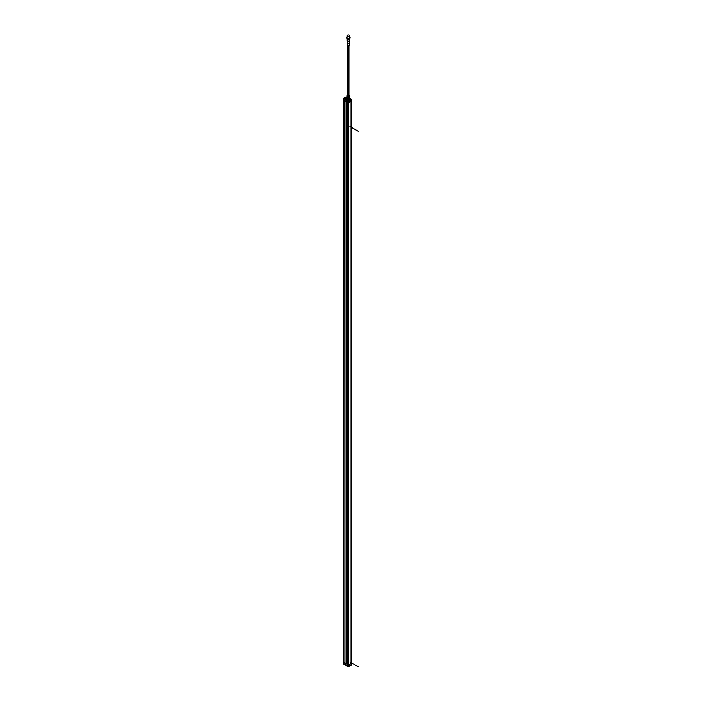 <?xml version="1.0" encoding="UTF-8"?>
<svg xmlns="http://www.w3.org/2000/svg" width="702" height="702" viewBox="0 0 702 702"><rect width="100%" height="100%" fill="white"/><g stroke="black" fill="none" stroke-linecap="round" stroke-linejoin="round"><path stroke-width="1.05" d="M351.649 101.246L351.562 665.04L351.658 101.228L348.49 103.036L348.49 665.101L351.623 663.337L351.061 663.443L351.061 101.597M349.763 99.324A1.413 0.816 180 0 1 349.772 99.359L349.754 99.043A1.413 0.816 0 0 1 349.789 99.228A1.413 0.816 0 0 1 347.981 100.017L347.139 100.474L347.104 102.316L348.49 103.036L347.446 102.51M346.384 101.843L344.989 101.097L344.989 663.162L346.305 663.925L346.384 101.904M347.095 100.447L346.121 99.859L347.174 100.307L347.051 102.29L343.813 100.421L344.822 101L344.989 663.162M351.588 99.482L351.333 663.504M351.097 663.469L351.097 101.579L351.07 663.425L348.894 664.697M346.218 99.737L345.419 99.421L346.595 99.421L346.147 100.386L343.936 98.534L343.813 100.421L343.804 662.469L344.822 663.065M346.384 663.794L347.446 664.346L347.113 666.198L347.253 664.232M347.464 664.548L348.49 665.101L348.289 103.001M344.954 101.079L344.954 663.083M347.174 100.307L347.622 100.105M343.936 98.14L343.848 99.991L343.936 98.104L344.585 97.736L344.164 98.552L345.472 98.964A0.763 0.439 0 0 1 346.534 98.964L346.77 98.956M346.841 97.859L345.989 98.271L346.77 98.692L346.016 98.271L346.832 97.876L347.209 99.272A1.579 0.913 0 0 0 347.253 99.298A1.579 0.913 0 0 0 347.315 99.333L348.71 99.552A1.579 0.913 0 0 0 348.859 99.526L349.368 99.315A1.395 0.807 180 0 1 349.263 99.377M346.112 100.272L347.113 99.561A1.378 0.799 0 0 0 347.393 99.789A1.378 0.799 0 0 0 347.973 99.991L347.63 100.044M347.227 100.333L348.368 100.991L351.43 99.219L349.921 98.719M345.7 97.087L345.665 98.096M345.779 98.026L345.753 97.095M346.762 97.306L346.174 96.964L346.174 97.797M346.604 97.429L345.463 98.219M347.086 99.535L346.49 99.614M343.971 98.148L343.822 100.175M344.357 97.903L344.98 98.324L344.612 97.736M345.235 98.227L344.656 98.131M346.832 98.078L346.367 98.271L346.832 98.464M346.376 98.315L346.832 98.157M351.623 101.272L351.623 663.337M348.315 103.01L348.297 101.158L351.483 99.28L349.921 98.78M348.262 102.992L348.42 101.053L347.139 100.474M350.728 100.061L349.385 100.842M348.587 101.272L348.473 666.777L348.587 101.272L351.562 99.552L348.587 101.272M349.35 100.904L350.447 100.246M348.341 99.552A1.395 0.807 180 0 1 347.771 99.473M349.42 99.28A1.395 0.807 180 0 1 349.359 99.315L349.877 98.938A1.579 0.913 0 0 0 349.921 98.85L349.921 98.271A1.579 0.913 180 0 1 349.877 98.359L348.859 99.526M347.042 99.079A1.395 0.807 0 0 0 349.359 99.412A1.395 0.807 0 0 0 349.71 99.079M346.876 98.587L346.595 99.447M345.551 99.21L345.235 99.675L346.112 100.061M348.859 98.947A1.579 0.913 180 0 1 348.71 98.973L347.315 98.754A1.579 0.913 180 0 1 347.253 98.728A1.579 0.913 180 0 1 347.209 98.692L346.832 97.885A1.579 0.913 180 0 1 346.867 97.797L347.385 97.42M349.464 97.42A1.579 0.913 180 0 1 349.491 97.438A1.579 0.913 180 0 1 349.543 97.464L349.921 98.271M349.877 98.938L349.877 98.359M348.71 99.552L348.71 98.973M347.315 98.754L347.315 99.333M347.209 99.272L347.209 98.692M349.429 97.473A1.378 0.799 180 0 1 349.35 98.552A1.378 0.799 180 0 1 347.455 98.578A1.378 0.799 180 0 1 347.297 97.49L348.71 97.71A1.579 0.913 0 0 0 348.859 97.692L349.877 97.095A1.579 0.913 0 0 0 349.921 97.016L349.921 96.279A1.579 0.913 180 0 1 349.877 96.358L349.877 97.095M347.209 97.438A1.579 0.913 0 0 0 347.253 97.464A1.579 0.913 0 0 0 347.315 97.499L347.315 96.762A1.579 0.913 180 0 1 347.253 96.727A1.579 0.913 180 0 1 347.209 96.7L346.832 95.893L347.209 96.7M346.832 95.893A1.579 0.913 180 0 1 346.867 95.805L347.385 95.411M349.543 95.472L349.921 96.279M349.877 96.358L348.859 96.955L348.859 97.692M348.859 96.955A1.579 0.913 180 0 1 348.71 96.973L348.71 97.71M347.315 96.762L348.71 96.973M347.174 95.814A1.228 0.711 0 0 0 347.148 95.955A1.228 0.711 0 0 0 347.902 96.613A1.228 0.711 0 0 0 349.245 96.464A1.228 0.711 0 0 0 349.605 95.955A1.228 0.711 0 0 0 349.578 95.814M347.797 95.27L348.947 95.27M348.955 95.498A0.983 0.57 0 0 0 348.947 95.498L348.947 45.577M347.797 95.498L347.797 45.577M349.482 35.293A1.404 0.807 180 0 1 349.78 35.793A1.404 0.807 180 0 1 348.912 36.539A1.404 0.807 180 0 1 347.385 36.364A1.404 0.807 180 0 1 346.972 35.793A1.404 0.807 180 0 1 347.271 35.293M347.157 35.697A1.228 0.711 0 0 0 347.148 35.793A1.228 0.711 0 0 0 347.508 36.293A1.228 0.711 0 0 0 348.841 36.451A1.228 0.711 0 0 0 349.605 35.793A1.228 0.711 0 0 0 349.596 35.697M346.972 35.793L346.972 37.417A1.404 0.807 0 0 0 347.385 37.996A1.404 0.807 0 0 0 348.912 38.171A1.404 0.807 0 0 0 349.78 37.417L349.78 35.793M347.429 38.013A1.29 0.746 0 0 0 347.464 38.04A1.29 0.746 0 0 0 349.324 38.013M349.78 37.031A1.641 0.948 180 0 1 349.385 38.259A1.641 0.948 180 0 1 347.218 38.18A1.641 0.948 180 0 1 346.972 37.031M349.78 37.004A1.755 1.018 180 0 1 350.131 37.61A1.755 1.018 180 0 1 349.043 38.549A1.755 1.018 180 0 1 347.13 38.329A1.755 1.018 180 0 1 346.621 37.61A1.755 1.018 180 0 1 346.972 37.004M346.648 37.803A1.755 1.018 0 0 0 346.621 37.996A1.755 1.018 0 0 0 347.13 38.707A1.755 1.018 0 0 0 349.614 38.707A1.755 1.018 0 0 0 350.131 37.996A1.755 1.018 0 0 0 350.096 37.803M347.218 38.759L347.218 38.759A1.641 0.948 0 0 0 349.535 38.759A1.641 0.948 0 0 0 349.578 38.733M346.972 38.601L346.972 40.383A1.404 0.807 0 0 0 346.972 40.426A1.404 0.807 0 0 0 347.385 40.953A1.404 0.807 0 0 0 348.876 41.137A1.404 0.807 0 0 0 349.78 40.426A1.404 0.807 0 0 0 349.78 40.383L349.78 38.601M349.543 42.769A1.167 0.676 180 0 1 349.543 42.813A1.167 0.676 180 0 1 348.789 43.401A1.167 0.676 180 0 1 347.543 43.252A1.167 0.676 180 0 1 347.209 42.813A1.167 0.676 180 0 1 347.2 42.769L347.2 44.682A1.167 0.676 0 0 0 347.543 45.165A1.167 0.676 0 0 0 348.824 45.314A1.167 0.676 0 0 0 349.543 44.682L349.543 42.796M349.543 44.375A1.29 0.746 180 0 1 349.543 44.998A1.29 0.746 180 0 1 347.464 45.209A1.29 0.746 180 0 1 347.209 44.998A1.29 0.746 180 0 1 347.2 44.375M347.508 36.1A1.228 0.711 180 0 1 347.148 35.6A1.228 0.711 180 0 1 347.902 34.942A1.228 0.711 180 0 1 349.245 35.1A1.228 0.711 180 0 1 349.605 35.6A1.228 0.711 180 0 1 348.841 36.258A1.228 0.711 180 0 1 347.508 36.1M345.454 99.544L346.121 99.991M346.112 99.175L346.121 99.403A1.044 0.781 -141.8 0 0 346.086 99.386L346.025 99.394A1.044 0.5 112.4 0 0 345.989 99.438L345.84 99.359A1.044 0.842 -165.1 0 0 345.788 99.359L345.761 99.307A1.044 0.693 -51.1 0 1 345.823 99.28L345.867 99.184A1.044 0.781 38.2 0 1 345.928 99.193L345.989 99.184A1.044 0.5 -67.6 0 1 346.025 99.157L346.156 99.228A1.044 0.851 9.6 0 1 346.226 99.236L346.253 99.289A1.044 0.693 128.9 0 0 346.191 99.298L346.174 99.421M346.156 665.514L343.936 664.364L343.813 662.486L347.051 664.355M343.804 100.412L343.804 662.469L343.927 664.355L345.419 664.926M346.999 666.128A1.378 0.799 0 0 0 347.393 666.637A1.378 0.799 0 0 0 348.28 666.874L348.262 665.057L347.104 664.382M348.42 666.891L348.315 665.075M348.28 666.839L347.218 666.224M350.526 665.25L349.394 665.891M345.472 664.785L346.007 665.092M346.051 665.119L345.419 664.759M345.454 664.899L346.112 665.356M348.385 666.9A1.264 0.728 0 0 0 349.271 666.689L349.35 666.637A1.378 0.799 0 0 0 349.754 666.119M347.437 666.663A1.264 0.728 0 0 0 347.481 666.689A1.264 0.728 0 0 0 348.341 666.9L347.165 666.224M348.455 666.874A1.378 0.799 0 0 0 349.35 666.637L349.35 666.733M349.912 126.474L358.195 131.256M349.912 661.951L358.195 666.733M347.464 102.527L347.464 664.592L347.446 102.518M346.463 101.948L346.463 663.776M346.305 663.925L346.305 101.86M346.209 96.911L346.788 97.253M345.849 97.99L345.849 97.113L346.104 97.841M346.455 99.201L345.472 98.964M346.77 98.71L346.542 99.28M351.43 99.219L350.351 98.561M350.737 100.465L349.438 101.22M349.605 95.902A1.237 0.711 180 0 1 349.245 96.464A1.237 0.711 180 0 1 347.859 96.604A1.237 0.711 180 0 1 347.148 95.902M349.096 95.095A1.228 0.711 180 0 1 349.605 95.674A1.228 0.711 180 0 1 349.245 96.174A1.228 0.711 180 0 1 347.902 96.323A1.228 0.711 180 0 1 347.148 95.674A1.228 0.711 180 0 1 347.508 95.174M348.947 94.998A0.877 0.509 180 0 1 347.753 95.744A0.877 0.509 180 0 1 347.797 94.998M349.684 38.671A1.404 0.807 180 0 1 347.385 38.952A1.404 0.807 180 0 1 347.358 38.935A1.404 0.807 180 0 1 347.06 38.671M347.411 45.182A0.974 0.562 0 0 0 347.499 45.358L347.499 45.358A0.974 0.562 0 0 0 349.254 45.358L349.254 45.358A0.974 0.562 0 0 0 349.342 45.182M345.147 664.601L347.095 666.145M347.113 666.198L346.235 665.654M348.438 666.882L351.535 665.092L348.561 666.803L351.535 665.092L351.658 663.293M350.728 665.505L349.42 666.251M349.438 665.856L350.737 665.101M349.377 666.163L350.456 665.285M346.999 99.079L346.981 99.544M344.533 97.727L343.927 98.122M349.429 98.499L349.429 97.438M347.323 98.499L347.323 97.499M349.605 95.955L348.947 94.91M347.148 95.955L347.797 94.91M349.543 42.813L349.78 40.426M347.209 42.813L346.972 40.426M349.543 44.998L347.701 45.525L347.209 44.998"/></g></svg>

